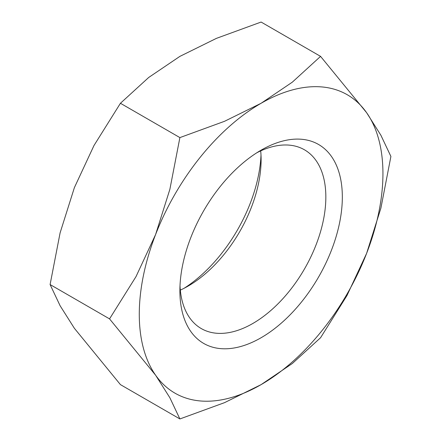 <?xml version="1.0" encoding="UTF-8"?>
<svg xmlns="http://www.w3.org/2000/svg" width="441" height="441" viewBox="0 0 441 441"><rect width="100%" height="100%" fill="white"/><g stroke="black" fill="none" stroke-linecap="round" stroke-linejoin="round"><path stroke-width="0.66" d="M180.308 290.112A103.205 59.585 120 0 0 188.136 286.077A103.205 59.585 120 0 0 261.111 159.681A103.205 59.585 120 0 0 260.692 150.888M180 285.889A103.205 59.585 120 0 0 201.267 328.567A103.205 59.585 120 0 0 280.796 300.916A103.205 59.585 120 0 0 325.844 197.055A103.205 59.585 120 0 0 304.472 149.808A103.205 59.585 120 0 0 256.877 152.735M342.332 197.055A114.864 66.315 120 0 0 261.111 150.16A114.864 66.315 120 0 0 179.889 290.84A114.864 66.315 120 0 0 261.111 337.729A114.864 66.315 120 0 0 342.332 197.055M109.55 318.882L155.601 375.197L169.873 397.76L179.889 418.95L224.557 402.644L261.111 384.624A172.293 99.473 120 0 0 366.614 253.371A172.293 99.473 120 0 0 382.937 173.611A172.293 99.473 120 0 0 366.614 112.692A172.293 99.473 120 0 0 261.111 103.271L224.557 121.292L179.889 137.598L169.873 189.316L155.601 234.524A172.293 99.473 120 0 0 139.279 314.284A172.293 99.473 120 0 0 155.601 375.197A172.293 99.473 120 0 0 261.111 384.624L292.322 363.516L320.568 337.729L347.006 295.492L366.614 253.371L380.892 208.163L390.902 156.445L380.892 135.255L366.614 112.692L320.568 56.376L292.322 82.164L261.111 103.271A172.293 99.473 120 0 0 155.601 234.524L135.993 276.645L109.55 318.882L50.098 284.555L60.108 232.837L74.386 187.629L93.994 145.508L120.432 103.271L148.678 77.484L179.889 56.376L216.443 38.356L261.111 22.05L320.568 56.376M179.889 418.95L120.432 384.624L74.386 328.308L60.108 305.745L50.098 284.555M184.123 288.265A114.864 66.315 120 0 0 261 155.111M120.432 103.271L179.889 137.598"/></g></svg>
